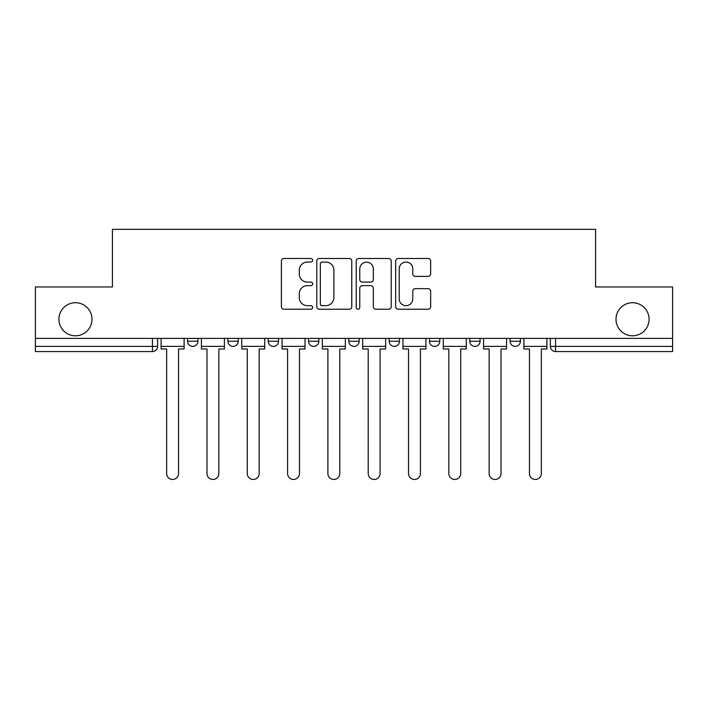 <?xml version="1.0" encoding="UTF-8"?>
<svg xmlns="http://www.w3.org/2000/svg" width="708" height="708" viewBox="0 0 708 708"><rect width="100%" height="100%" fill="white"/><g stroke="black" fill="none" stroke-linecap="round" stroke-linejoin="round"><path stroke-width="1.06" d="M312.662 260.27A1.779 1.779 0 0 0 310.883 258.491L283.935 258.491A2.54 2.54 0 0 0 281.395 261.031L281.395 306.679A2.54 2.54 0 0 0 283.935 309.219L310.883 309.219A1.779 1.779 0 0 0 312.662 307.44A1.779 1.779 0 0 0 310.883 305.67L307.396 305.67A8.115 8.115 0 0 1 299.28 297.555L299.28 293.749A8.115 8.115 0 0 1 307.396 285.634L310.883 285.634A1.779 1.779 0 0 0 312.662 283.855A1.779 1.779 0 0 0 310.883 282.085L307.396 282.085A8.115 8.115 0 0 1 299.28 273.961L299.28 270.164A8.115 8.115 0 0 1 307.396 262.049L310.883 262.049A1.779 1.779 0 0 0 312.662 260.27M616.013 319.255A16.541 16.541 0 0 0 632.545 335.796A16.541 16.541 0 0 0 649.086 319.255A16.541 16.541 0 0 0 632.545 302.723A16.541 16.541 0 0 0 616.013 319.255M58.914 319.255A16.541 16.541 0 0 0 75.455 335.796A16.541 16.541 0 0 0 91.987 319.255A16.541 16.541 0 0 0 75.455 302.723A16.541 16.541 0 0 0 58.914 319.255M510.07 338.38L510.07 341.221L520.407 341.221A5.168 5.168 0 0 1 515.238 346.389A5.168 5.168 0 0 1 510.07 341.221L510.07 338.38M429.455 338.38L429.455 341.221L439.783 341.221A5.168 5.168 0 0 1 434.615 346.389A5.168 5.168 0 0 1 429.455 341.221L429.455 338.38M389.143 338.38L389.143 341.221L399.48 341.221A5.168 5.168 0 0 1 394.312 346.389A5.168 5.168 0 0 1 389.143 341.221L389.143 338.38M308.52 341.221L308.52 338.38L308.52 341.221A5.168 5.168 0 0 0 313.688 346.389A5.168 5.168 0 0 1 308.52 341.221L318.857 341.221A5.168 5.168 0 0 1 313.688 346.389M227.905 341.221L227.905 338.38L227.905 341.221A5.168 5.168 0 0 0 233.074 346.389A5.168 5.168 0 0 1 227.905 341.221L238.242 341.221A5.168 5.168 0 0 1 233.074 346.389A5.168 5.168 0 0 0 238.242 341.221L238.242 338.38L238.242 341.221M428.128 276.377A2.54 2.54 0 0 0 430.659 273.837L430.659 261.031A2.54 2.54 0 0 0 428.128 258.491L398.197 258.491A2.54 2.54 0 0 0 395.657 261.031L395.657 306.679A2.54 2.54 0 0 0 398.197 309.219L428.128 309.219A2.54 2.54 0 0 0 430.659 306.679L430.659 291.209A2.54 2.54 0 0 0 428.128 288.678L415.313 288.678A2.54 2.54 0 0 0 412.782 291.209L412.782 298.882A6.788 6.788 0 0 1 405.994 305.67A6.788 6.788 0 0 1 399.206 298.882L399.206 268.828A6.788 6.788 0 0 1 405.994 262.049A6.788 6.788 0 0 1 412.782 268.828L412.782 273.837A2.54 2.54 0 0 0 415.313 276.377L428.128 276.377M35.4 338.38L35.4 286.961L112.404 286.961L112.404 229.339L595.596 229.339L595.596 286.961L672.6 286.961L672.6 338.38L35.4 338.38L35.4 346.389L157.618 346.389L157.618 338.38L157.618 346.389A5.168 5.168 0 0 1 152.45 351.557L35.4 351.557L35.4 346.389M351.779 261.031A2.54 2.54 0 0 0 349.248 258.491L319.317 258.491A2.54 2.54 0 0 0 316.777 261.031L316.777 306.679A2.54 2.54 0 0 0 319.317 309.219L349.248 309.219A2.54 2.54 0 0 0 351.779 306.679L351.779 261.031M358.752 258.491L388.683 258.491A2.54 2.54 0 0 1 391.223 261.031L391.223 306.679A2.54 2.54 0 0 1 388.683 309.219L375.877 309.219A2.54 2.54 0 0 1 373.337 306.679L373.337 288.165A2.54 2.54 0 0 0 370.806 285.634L362.31 285.634A2.54 2.54 0 0 0 359.77 288.165L359.77 307.44A1.779 1.779 0 0 1 357.991 309.219A1.779 1.779 0 0 1 356.221 307.44L356.221 261.031A2.54 2.54 0 0 1 358.752 258.491M550.381 338.38L550.381 346.389L672.6 346.389L672.6 351.557L555.55 351.557A5.168 5.168 0 0 1 550.381 346.389M672.6 338.38L672.6 346.389M520.407 338.38L520.407 341.221M480.095 338.38L480.095 341.221A5.168 5.168 0 0 1 474.926 346.389A5.168 5.168 0 0 1 469.758 341.221L480.095 341.221L480.095 338.38M469.758 338.38L469.758 341.221M439.783 341.221L439.783 338.38L439.783 341.221A5.168 5.168 0 0 1 434.615 346.389M399.48 341.221L399.48 338.38L399.48 341.221A5.168 5.168 0 0 1 394.312 346.389M359.168 338.38L359.168 341.221A5.168 5.168 0 0 1 354 346.389A5.168 5.168 0 0 1 348.832 341.221A5.168 5.168 0 0 0 354 346.389A5.168 5.168 0 0 0 359.168 341.221L359.168 338.38M348.832 338.38L348.832 341.221L359.168 341.221M318.857 338.38L318.857 341.221M278.545 338.38L278.545 341.221A5.168 5.168 0 0 1 273.385 346.389A5.168 5.168 0 0 1 268.217 341.221L278.545 341.221M268.217 338.38L268.217 341.221M197.93 338.38L197.93 341.221A5.168 5.168 0 0 1 192.762 346.389A5.168 5.168 0 0 1 187.593 341.221A5.168 5.168 0 0 0 192.762 346.389A5.168 5.168 0 0 0 197.93 341.221L197.93 338.38M187.593 338.38L187.593 341.221L197.93 341.221M322.105 262.049A1.779 1.779 0 0 0 320.335 263.819L320.335 303.891A1.779 1.779 0 0 0 322.105 305.67L325.786 305.67A8.115 8.115 0 0 0 333.902 297.555L333.902 270.164A8.115 8.115 0 0 0 325.786 262.049L322.105 262.049M373.337 268.952A6.788 6.788 0 0 0 366.558 262.172A6.788 6.788 0 0 0 359.77 268.952L359.77 279.545A2.54 2.54 0 0 0 362.31 282.085L370.806 282.085A2.54 2.54 0 0 0 373.337 279.545L373.337 268.952M161.105 346.389L161.105 348.973L166.663 348.973L166.663 473.519A5.947 5.947 0 0 0 172.61 479.458A5.947 5.947 0 0 0 178.549 473.519L178.549 348.973L184.107 348.973L184.107 346.389L161.105 346.389L161.105 338.38M184.107 346.389L184.107 338.38M201.417 346.389L201.417 348.973L206.975 348.973L206.975 473.519A5.947 5.947 0 0 0 212.913 479.458A5.947 5.947 0 0 0 218.861 473.519L218.861 348.973L224.418 348.973L224.418 346.389L201.417 346.389L201.417 338.38M224.418 346.389L224.418 338.38M241.729 346.389L241.729 348.973L247.287 348.973L247.287 473.519A5.947 5.947 0 0 0 253.225 479.458A5.947 5.947 0 0 0 259.172 473.519L259.172 348.973L264.721 348.973L264.721 346.389L241.729 346.389L241.729 338.38M264.721 346.389L264.721 338.38M282.041 346.389L282.041 348.973L287.59 348.973L287.59 473.519A5.947 5.947 0 0 0 293.537 479.458A5.947 5.947 0 0 0 299.475 473.519L299.475 348.973L305.033 348.973L305.033 346.389L282.041 346.389L282.041 338.38M305.033 346.389L305.033 338.38M322.344 346.389L322.344 348.973L327.901 348.973L327.901 473.519A5.947 5.947 0 0 0 333.849 479.458A5.947 5.947 0 0 0 339.787 473.519L339.787 348.973L345.345 348.973L345.345 346.389L322.344 346.389L322.344 338.38M345.345 346.389L345.345 338.38M362.655 346.389L362.655 348.973L368.213 348.973L368.213 473.519A5.947 5.947 0 0 0 374.151 479.458A5.947 5.947 0 0 0 380.099 473.519L380.099 348.973L385.656 348.973L385.656 346.389L362.655 346.389L362.655 338.38M385.656 346.389L385.656 338.38M402.967 346.389L402.967 348.973L408.525 348.973L408.525 473.519A5.947 5.947 0 0 0 414.463 479.458A5.947 5.947 0 0 0 420.41 473.519L420.41 348.973L425.959 348.973L425.959 346.389L402.967 346.389L402.967 338.38M425.959 346.389L425.959 338.38M443.279 346.389L443.279 348.973L448.828 348.973L448.828 473.519A5.947 5.947 0 0 0 454.775 479.458A5.947 5.947 0 0 0 460.713 473.519L460.713 348.973L466.271 348.973L466.271 346.389L443.279 346.389L443.279 338.38M466.271 346.389L466.271 338.38M483.582 346.389L483.582 348.973L489.14 348.973L489.14 473.519A5.947 5.947 0 0 0 495.087 479.458A5.947 5.947 0 0 0 501.025 473.519L501.025 348.973L506.583 348.973L506.583 346.389L483.582 346.389L483.582 338.38M506.583 346.389L506.583 338.38M523.893 346.389L523.893 348.973L529.451 348.973L529.451 473.519A5.947 5.947 0 0 0 535.39 479.458A5.947 5.947 0 0 0 541.337 473.519L541.337 348.973L546.895 348.973L546.895 346.389L523.893 346.389L523.893 338.38M546.895 346.389L546.895 338.38M152.45 338.38L152.45 351.557M555.55 338.38L555.55 351.557"/></g></svg>
